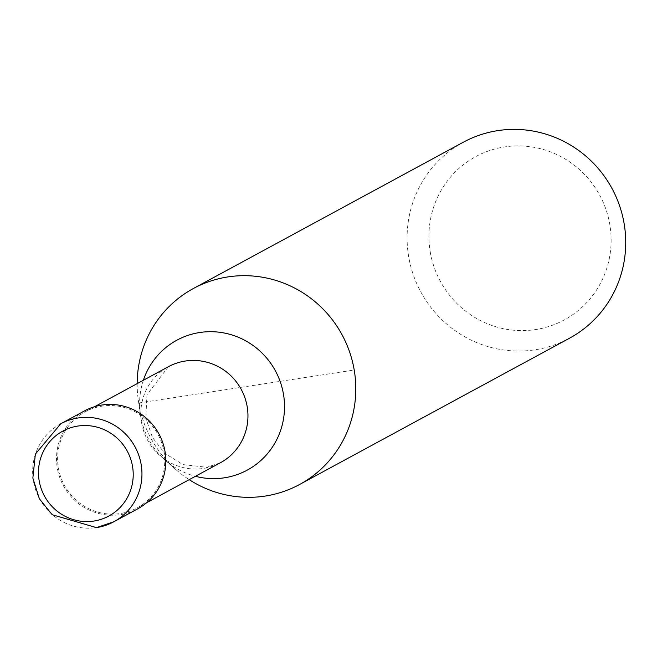 <?xml version="1.0" encoding="UTF-8"?>
<svg xmlns="http://www.w3.org/2000/svg" width="657" height="657" viewBox="0 0 657 657"><rect width="100%" height="100%" fill="white"/><g stroke="black" fill="none" stroke-linecap="round" stroke-linejoin="round"><path stroke-width="0.49" stroke-dasharray="3.29 2.46" d="M84.622 410.839A55.73 54.342 -118.5 0 0 57.307 468.071A55.73 54.342 -118.5 0 0 137.724 508.822M58.383 467.907A54.613 53.258 -118.5 0 0 137.198 507.845A54.613 53.258 -118.5 0 0 163.963 451.753A54.613 53.258 -118.5 0 0 85.155 411.816A54.613 53.258 -118.5 0 0 58.383 467.907M137.165 383.631A111.452 108.684 -118.5 0 0 138.331 400.343A111.452 108.684 -118.5 0 0 138.742 402.987A111.452 108.684 -118.5 0 0 175.838 469.55A111.452 108.684 -118.5 0 0 189.208 479.659M143.366 380.263A73.88 72.048 -118.5 0 0 140.36 414.337A73.88 72.048 -118.5 0 0 140.631 416.086A73.88 72.048 -118.5 0 0 165.219 460.212A73.88 72.048 -118.5 0 0 195.408 476.292M463.308 142.224A111.452 108.684 -118.5 0 0 408.679 256.706A111.452 108.684 -118.5 0 0 569.52 338.207M430.253 251.992A92.875 90.567 -118.5 0 0 535.48 329.584A92.875 90.567 -118.5 0 0 609.811 224.522A92.875 90.567 -118.5 0 0 504.584 146.922A92.875 90.567 -118.5 0 0 430.253 251.992M138.742 402.987L354.213 370.014M60.74 423.773A55.73 54.342 -118.5 0 0 33.425 481.014A55.73 54.342 -118.5 0 0 96.563 527.571M141.6 422.812A54.613 53.258 -118.5 0 0 203.473 468.433A54.613 53.258 -118.5 0 0 220.415 462.75L206.832 467.291L182.925 464.581L164.677 453.231L152.408 437.406L145.821 418.049L146.971 394.668L168.373 366.713A54.613 53.258 -118.5 0 0 141.6 422.812M146.7 502.695L137.198 507.845M165.219 460.212L175.838 469.55M140.36 414.337L138.331 400.343M94.657 406.667L85.155 411.816"/><path stroke-width="0.99" d="M96.563 527.571A55.73 54.342 -118.5 0 0 113.842 521.765L137.724 508.822A55.73 54.342 -118.5 0 0 165.038 451.589A55.73 54.342 -118.5 0 0 84.622 410.839L60.74 423.773L35.355 454.11L32.85 478.099L39.363 498.762L52.223 514.735L96.448 527.612L113.842 521.765A55.73 54.342 -118.5 0 0 141.165 464.532A55.73 54.342 -118.5 0 0 78.027 417.975A55.73 54.342 -118.5 0 0 60.74 423.773M195.408 476.292A73.88 72.048 -118.5 0 0 224.341 477.811A73.88 72.048 -118.5 0 0 283.471 394.233A73.88 72.048 -118.5 0 0 199.761 332.508A73.88 72.048 -118.5 0 0 143.366 380.263M189.208 479.659A111.452 108.684 -118.5 0 0 299.584 484.488A111.452 108.684 -118.5 0 0 354.213 370.014A111.452 108.684 -118.5 0 0 193.38 288.513A111.452 108.684 -118.5 0 0 137.165 383.631M299.584 484.488L569.52 338.207A111.452 108.684 -118.5 0 0 624.15 223.733A111.452 108.684 -118.5 0 0 463.308 142.224L193.38 288.513M39.157 480.702A48.298 47.099 -118.5 0 0 93.877 521.05A48.298 47.099 -118.5 0 0 132.533 466.413A48.298 47.099 -118.5 0 0 77.813 426.064A48.298 47.099 -118.5 0 0 39.157 480.702M146.7 502.695L220.415 462.75A54.613 53.258 -118.5 0 0 247.18 406.65A54.613 53.258 -118.5 0 0 185.307 361.03A54.613 53.258 -118.5 0 0 168.373 366.713L94.657 406.667"/></g></svg>
